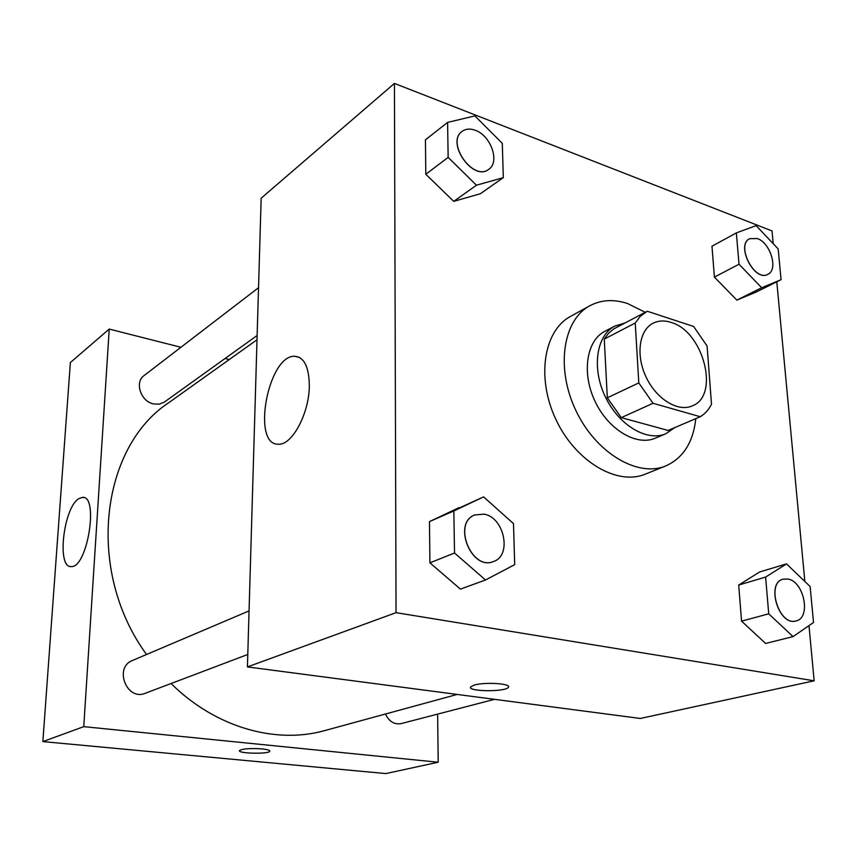 <?xml version="1.0" encoding="UTF-8"?>
<svg xmlns="http://www.w3.org/2000/svg" width="857" height="857" viewBox="0 0 857 857"><rect width="100%" height="100%" fill="white"/><g stroke="black" fill="none" stroke-linecap="round" stroke-linejoin="round"><path stroke-width="1.29" d="M670.956 322.382C703.351 331.102 720.234 395.623 692.327 405.864C678.08 412.356 656.483 399.212 646.135 377.144C635.594 355.184 639.086 330.138 653.12 323.207C658.455 320.561 664.4 320.282 670.956 322.382M635.241 323.003L638.797 382.918L653.023 403.283L700.244 416.727C705 413.888 708.75 409.71 711.503 404.193L707.089 346.046L693.645 326.474L647.271 311.252L640.318 316.254L635.241 323.003L604.271 339.093L607.313 397.798L638.797 382.918M607.313 397.798L621.271 417.638L668.106 430.45L700.244 416.727M604.271 339.093L608.545 333.277L613.816 328.874L646.714 311.53M624.603 323.11L614.823 326.078C596.386 335.398 591.523 368.017 605.213 396.555C618.658 425.211 646.992 442.083 665.868 433.706L674.759 427.611M665.868 433.706L655.487 438.12C636.622 446.486 608.395 429.807 595.058 401.376C581.485 373.063 586.413 340.647 604.828 331.338L614.823 326.078M621.271 417.638L653.023 403.283M695.82 418.623C693.184 442.33 683.168 458.099 665.782 465.929C637.715 477.767 595.808 452.957 575.861 410.482C555.582 368.167 562.888 320.015 589.809 305.767C601.078 299.789 613.612 299.029 627.399 303.464L645.257 312.302M665.782 465.929L645.289 474.146C617.276 485.951 575.711 461.655 556.086 419.866C536.128 378.226 543.617 330.663 570.483 316.437L589.809 305.767M773.228 243.699L772.028 230.929L394.434 83.418L396.041 612.669L814.15 680.812L808.987 625.621M804.852 581.464L776.796 281.803M736.356 232.9L711.974 246.216L714.406 277.1L736.849 300.111L756.26 292.012L781.07 279.682L778.156 248.894L756.099 225.627L736.356 232.9L739.013 264.235L761.68 287.738L781.07 279.682M786.512 563.895L759.623 571.973L738.702 585.042L741.551 621.154L765.612 643.457L793.046 636.612L813.529 622.493L810.122 586.52L786.512 563.895L765.612 577.082L768.729 613.826L793.046 636.612M483.594 496.889L429.486 521.602L429.914 562.824L460.434 589.123L485.501 579.975L514.703 564.656L513.493 523.616L483.594 496.889L453.846 510.965L454.521 553.011L485.501 579.975M447.59 122.412L425.436 139.82L425.8 174.25L453.728 201.363L480.402 193.714L503.305 177.656L502.288 143.344L474.885 115.899L447.59 122.412L448.147 157.399L476.471 185.198L503.305 177.656M474.35 685.054C485.008 681.786 512.079 683.65 508.351 687.335C505.662 692.156 466.508 691.631 470.729 686.821L474.35 685.054M394.434 83.418L261.16 198.213L247.416 666.917L396.041 612.669M247.416 666.917L640.286 718.466L814.15 680.812M470.729 686.811C466.508 691.62 505.662 692.145 508.351 687.325L508.544 686.768M309.323 385.639C309.356 413.106 292.119 445.308 278.6 444.205C251.09 445.811 268.059 354.637 294.862 356.266C304.203 357.187 309.023 366.978 309.323 385.639M457.156 694.438L324.782 730.571C275.986 744.412 215.396 727.55 171.068 683.511M146.536 654.48C85.229 570.655 100.569 447.054 169.129 402.436L257.004 339.768M258.535 287.695L144.115 375.537C134.313 382.211 140.816 401.633 153.671 403.958L159.391 404.14L164.362 402.072L257.132 335.505M494.478 699.333L401.044 723.629C394.327 724.743 389.121 721.54 385.425 714.01M247.78 654.48L145.315 693.259C126.718 701.272 113.574 667.474 132.524 660.447L249.066 610.902M437.627 714.117L438.206 762.237L385.832 773.582L42.85 741.594L83.761 726.65L438.206 762.237M229.28 359.544L225.102 358.483M180.923 347.278L109.235 329.077L83.761 726.65M109.235 329.077L70.37 362.554L42.85 741.594M78.876 498.613L82.497 497.349C99.155 495.228 87.307 568.405 71.174 566.573C56.476 568.03 63.536 507.323 78.876 498.613M262.06 748.911C267.545 749.5 270.105 750.303 269.751 751.3C268.52 754.331 236.96 753.517 239.489 750.507C242.799 748.675 250.33 748.15 262.06 748.911M239.424 750.721C238.675 753.635 268.637 754.192 269.751 751.289L269.826 751.075M488.758 169.311L488.683 169.365C473.31 181.984 445.565 142.626 462.073 131.421L462.116 131.4C465.747 128.764 470.129 128.4 475.281 130.296C490.932 135.556 500.167 162.177 488.758 169.311C473.385 181.93 445.629 142.573 462.148 131.367L462.073 131.421M425.436 139.82L425.8 174.25L453.728 201.363L476.471 185.198M453.728 201.363L480.402 193.714M425.8 174.25L448.147 157.399M493.536 561.496L493.493 561.517C471.5 571.255 452.1 523.091 474.692 514.982L474.735 514.961M459.031 507.644L429.486 521.602L453.846 510.965M429.486 521.602L429.914 562.824L454.521 553.011M429.914 562.824L460.434 589.123M484.076 514.157C504.345 517.328 512.186 555.636 493.578 561.485C471.586 571.233 452.185 523.059 474.778 514.95L484.076 514.157M767.829 274.336L767.786 274.358C754.524 282.253 735.531 245.081 749.596 238.707L757.342 238.557C770.55 242.852 778.563 269.869 767.872 274.315C754.599 282.21 735.606 245.038 749.671 238.664L749.596 238.707M711.974 246.216L714.406 277.1L736.849 300.111L761.68 287.738M736.849 300.111L756.26 292.012M714.406 277.1L739.013 264.235M796.024 620.929L795.982 620.939C778.97 626.51 765.601 583.017 783.052 579.193L783.094 579.182M759.623 571.973L738.702 585.042L765.612 577.082M738.702 585.042L741.551 621.154L768.729 613.826M741.551 621.154L765.612 643.457M787.958 579.043C804.112 581.432 811.333 618.004 796.078 620.918C779.067 626.488 765.687 582.996 783.137 579.161L787.958 579.043M294.862 356.266L299.65 357.519M82.497 497.349L84.179 497.66"/></g></svg>
